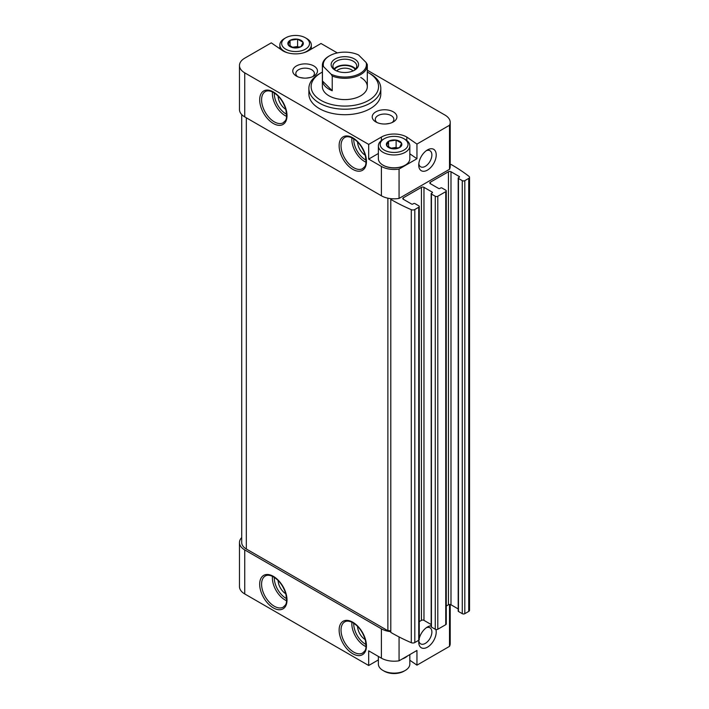 <?xml version="1.0" encoding="UTF-8"?>
<svg xmlns="http://www.w3.org/2000/svg" width="709" height="709" viewBox="0 0 709 709"><rect width="100%" height="100%" fill="white"/><g stroke="black" fill="none" stroke-linecap="round" stroke-linejoin="round"><path stroke-width="1.06" d="M409.837 654.593L409.837 664.041A15.731 9.084 180 0 1 405.229 670.457L403.953 671.193A13.932 8.047 180 0 1 384.251 671.193L382.984 670.457A15.731 9.084 180 0 1 378.376 664.041L378.376 656.428M297.674 39.199L303.027 42.283A7.728 4.467 180 0 0 297.674 39.199L290.185 40.298A7.728 4.467 180 0 1 297.496 39.172M288.093 44.596L290.052 40.378A7.728 4.467 180 0 0 288.093 44.596L293.491 47.787A7.728 4.467 180 0 1 288.146 44.702M300.979 46.688L293.677 47.822A7.728 4.467 180 0 0 300.979 46.688L303.08 42.389A7.728 4.467 180 0 1 301.121 46.608M396.198 140.116L401.542 143.2A7.728 4.467 180 0 0 396.198 140.116L388.709 141.215A7.728 4.467 180 0 1 396.012 140.081M386.609 145.513L388.567 141.295A7.728 4.467 180 0 0 386.609 145.513L392.015 148.704A7.728 4.467 180 0 1 386.662 145.62M399.504 147.605L392.192 148.73A7.728 4.467 180 0 0 399.504 147.605L401.595 143.307A7.728 4.467 180 0 1 399.637 147.525M409.837 660.247L416.954 665.157L449.515 646.36A17.982 10.378 0 0 0 450.215 643.488L450.215 604.511M378.376 659.911L368.68 665.503L244.738 593.947L244.738 549.909L381.389 628.812A17.982 10.378 0 0 0 390.792 631.675M241.716 537.546A17.982 10.378 0 0 0 239.474 542.571L239.474 586.609A17.982 10.378 0 0 0 244.738 593.947M416.954 665.157L416.954 650.472L399.07 660.806A17.982 10.378 0 0 1 381.389 658.165L368.68 650.827L368.68 665.503M431.178 625.79A12.363 7.134 120 0 0 427.474 626.978L427.474 626.978A12.363 7.134 120 0 0 419.258 638.357M418.877 640.183A12.363 7.134 120 0 0 418.735 642.115A12.363 7.134 120 0 0 428.653 646.386A12.363 7.134 120 0 0 435.893 629.503M449.515 646.36L449.515 604.476M399.07 660.806L399.07 636.939M239.474 65.512L239.474 109.549A17.982 10.378 0 0 0 244.738 116.888L381.389 195.781A17.982 10.378 0 0 0 390.907 198.662A17.982 10.378 0 0 0 399.07 198.423L399.07 169.061A17.982 10.378 0 0 1 381.389 166.429L368.68 159.091L368.68 144.406L244.738 72.85A17.982 10.378 0 0 1 239.474 65.512A17.982 10.378 0 0 1 244.738 58.173L271.281 42.85L282.873 50.835A17.982 10.378 0 0 0 308.3 50.835L321.009 43.497L337.333 52.918M282.599 586.334A9.288 5.362 -120 0 0 282.971 586.981M282.599 101.936A9.288 5.362 -120 0 0 282.971 102.583M310.356 77.485L306.102 78.132M299.88 77.485L304.134 78.132M297.62 76.687A9.288 5.362 180 0 1 295.83 73.523A9.288 5.362 180 0 1 301.564 68.569A9.288 5.362 180 0 1 311.685 69.73A9.288 5.362 180 0 1 314.406 73.523A9.288 5.362 180 0 1 312.616 76.687M362.051 632.206A9.288 5.362 -120 0 0 362.423 632.853M362.051 147.809A9.288 5.362 -120 0 0 362.423 148.456M389.808 123.348L385.554 124.004M399.07 198.423L449.515 169.3L449.515 125.263A17.982 10.378 0 0 0 450.215 122.391A17.982 10.378 0 0 0 444.951 115.053L367.315 70.226M399.07 169.061L416.954 158.736L416.954 144.06L449.515 125.263M427.474 170.098A12.363 7.134 -60 0 1 418.735 165.055A12.363 7.134 -60 0 1 427.474 149.918A12.363 7.134 -60 0 1 436.212 154.961A12.363 7.134 -60 0 1 427.474 170.098M449.515 169.3A17.982 10.378 0 0 0 450.215 166.429L450.215 122.391M416.954 144.06L406.815 137.067A17.982 10.378 0 0 0 381.389 137.067L368.68 144.406M313.857 65.972A12.363 7.134 180 0 1 313.857 76.058A12.363 7.134 180 0 1 296.38 76.058A12.363 7.134 180 0 1 296.38 65.972A12.363 7.134 180 0 1 313.857 65.972M393.309 111.845A12.363 7.134 180 0 1 393.309 121.93A12.363 7.134 180 0 1 375.832 121.93A12.363 7.134 180 0 1 375.832 111.845A12.363 7.134 180 0 1 393.309 111.845M308.885 88.448L308.885 93.951A35.955 20.756 0 0 0 319.422 108.628A35.955 20.756 0 0 0 358.603 113.13A35.955 20.756 0 0 0 380.804 93.951L380.804 88.448A35.955 20.756 180 0 1 344.84 109.204A35.955 20.756 180 0 1 308.885 88.448A35.955 20.756 180 0 1 319.422 73.771L321.009 72.85A33.704 19.462 180 0 1 322.373 72.105M446.271 606.027L448.451 604.777A1.799 1.037 0 0 1 450.995 604.777L450.995 171.746L459.255 176.523A0.895 0.523 0 0 1 459.255 177.25L458.457 177.711A0.895 0.523 0 0 0 458.457 178.446L462.277 180.644A1.799 1.037 0 0 0 464.812 180.644L468.738 178.384A2.694 1.56 0 0 0 469.526 177.277A2.694 1.56 0 0 0 468.995 176.355A179.776 103.798 0 0 0 451.172 164.515A2.251 1.294 0 0 1 450.215 164.603M241.716 114.574L241.716 542.571A15.731 9.084 0 0 0 246.324 548.996L387.876 630.718L387.876 198.183M390.792 199.38A179.776 103.798 0 0 0 411.291 209.669A2.694 1.56 0 0 0 414.809 209.518L418.735 207.25A1.799 1.037 0 0 0 419.258 206.523L419.258 639.545A1.799 1.037 0 0 1 418.735 640.28L414.809 642.54A2.694 1.56 0 0 1 411.291 642.691A179.776 103.798 0 0 1 390.792 632.401L390.792 199.38A2.251 1.294 0 0 0 390.951 198.901A2.251 1.294 0 0 0 390.907 198.662M390.792 631.453A2.251 1.294 0 0 0 387.876 630.718M419.258 206.523A1.799 1.037 0 0 0 418.735 205.787L414.916 203.58A0.895 0.523 0 0 0 413.648 203.58L412.851 204.041A0.895 0.523 0 0 1 411.583 204.041L403.324 199.273L403.324 197.802A1.799 1.037 0 0 0 402.792 198.538A1.799 1.037 0 0 0 403.324 199.273M403.324 197.802L421.438 187.344A1.799 1.037 0 0 1 423.973 187.344L432.242 192.112A0.895 0.523 0 0 1 432.242 192.848L431.444 193.309A0.895 0.523 0 0 0 431.444 194.044L435.255 196.242A1.799 1.037 0 0 0 437.799 196.242L445.748 191.66A1.799 1.037 0 0 0 446.271 190.925A1.799 1.037 0 0 0 445.748 190.189L441.937 187.982A0.895 0.523 0 0 0 440.661 187.982L439.864 188.443A0.895 0.523 0 0 1 438.596 188.443L430.336 183.675L430.336 182.204A1.799 1.037 0 0 0 429.805 182.94A1.799 1.037 0 0 0 430.336 183.675M419.258 621.625L421.438 620.366L421.438 187.344M431.178 624.532L423.973 620.366A1.799 1.037 0 0 0 421.438 620.366M431.178 193.672L431.178 626.703A0.895 0.523 0 0 0 431.444 627.066L435.255 629.264A1.799 1.037 0 0 0 437.799 629.264L445.748 624.682A1.799 1.037 0 0 0 446.271 623.947L446.271 190.925M430.336 182.204L448.451 171.746A1.799 1.037 0 0 1 450.995 171.746M450.995 604.777L458.2 608.934M458.2 178.083L458.2 611.105A0.895 0.523 0 0 0 458.457 611.468L462.277 613.675A1.799 1.037 0 0 0 464.812 613.675L468.738 611.406A2.694 1.56 0 0 0 469.526 610.307L469.526 177.277M239.474 542.571A17.982 10.378 0 0 0 244.738 549.909M367.315 72.105A33.704 19.462 180 0 1 368.68 72.85L368.68 72.85A33.704 19.462 180 0 1 368.68 100.377A33.704 19.462 180 0 1 321.009 100.377A33.704 19.462 180 0 1 321.009 72.85M360.73 77.441A22.475 12.975 180 0 1 367.315 86.613A22.475 12.975 180 0 1 344.84 99.588A22.475 12.975 180 0 1 322.373 86.613L322.373 65.325A22.475 12.975 180 0 1 328.958 56.153L329.588 55.789A21.571 12.452 180 0 1 358.603 55.001L366.11 62.507A21.571 12.452 180 0 1 355.634 75.384A21.571 12.452 180 0 1 331.085 74.188L323.579 66.681A21.571 12.452 180 0 1 329.588 55.789M370.266 73.771L368.68 72.85L370.266 73.771A35.955 20.756 180 0 1 380.804 88.448M357.558 141.951A11.238 6.487 -120 0 0 365.25 155.262M278.105 96.087A11.238 6.487 -120 0 0 285.798 109.399M357.558 626.357A11.238 6.487 -120 0 0 365.25 639.669M278.105 580.485A11.238 6.487 -120 0 0 285.798 593.796M377.073 122.56A9.288 5.362 180 0 1 375.283 119.396A9.288 5.362 180 0 1 381.017 114.441A9.288 5.362 180 0 1 391.138 115.602A9.288 5.362 180 0 1 393.858 119.396A9.288 5.362 180 0 1 392.068 122.56M426.313 150.671A9.288 5.362 -60 0 1 429.946 150.707A9.288 5.362 -60 0 1 431.373 158.151A9.288 5.362 -60 0 1 425.303 166.34A9.288 5.362 -60 0 1 420.659 166.801A9.288 5.362 -60 0 1 418.815 163.664M418.815 640.723A9.288 5.362 120 0 0 420.659 643.861A9.288 5.362 120 0 0 429.946 638.499A9.288 5.362 120 0 0 429.946 627.766A9.288 5.362 120 0 0 426.313 627.74M406.815 140.524L406.815 137.067M416.954 158.736L409.837 153.826M378.376 153.49L368.68 159.091M405.069 165.232A15.279 8.818 180 0 1 404.91 165.33A15.279 8.818 180 0 1 383.294 165.33A15.279 8.818 180 0 1 383.144 165.232M405.229 139.451L403.953 138.725A13.932 8.047 180 0 1 403.953 150.095A13.932 8.047 180 0 1 384.251 150.095A13.932 8.047 180 0 1 384.251 138.725A13.932 8.047 180 0 1 403.953 138.725L405.229 139.451A15.731 9.084 180 0 1 409.837 145.877A15.731 9.084 180 0 1 394.107 154.961A15.731 9.084 180 0 1 378.376 145.877A15.731 9.084 180 0 1 382.984 139.451L384.251 138.725M388.603 147.162L388.567 141.295M409.837 145.877L409.837 158.719A15.731 9.084 180 0 1 405.229 165.144A15.731 9.084 180 0 1 382.984 165.144A15.731 9.084 180 0 1 378.376 158.719L378.376 145.877M390.845 148.341A6.744 3.891 180 0 1 392.361 147.986L390.624 148.261M397.589 148.252L396.118 147.41L392.361 147.986A6.744 3.891 180 0 1 397.315 148.323M396.118 147.41L396.118 140.072M407.551 655.905A15.731 9.084 180 0 1 402.269 658.953M405.229 670.457A15.731 9.084 180 0 1 382.984 670.457M306.705 38.543L305.437 37.807A13.932 8.047 180 0 1 305.437 49.178A13.932 8.047 180 0 1 285.736 49.178A13.932 8.047 180 0 1 285.736 37.807A13.932 8.047 180 0 1 305.437 37.807L306.705 38.543A15.731 9.084 180 0 1 311.313 44.959A15.731 9.084 180 0 1 303.443 52.829M290.078 46.245L290.052 40.378M287.721 52.829A15.731 9.084 180 0 1 279.851 44.959A15.731 9.084 180 0 1 284.46 38.543L285.736 37.807M292.33 47.423A6.744 3.891 180 0 1 293.836 47.078L292.108 47.343M299.065 47.335L297.603 46.493L293.836 47.078A6.744 3.891 180 0 1 298.799 47.414M297.603 46.493L297.603 39.155M354.535 58.998A13.71 7.914 180 0 1 354.535 70.191A13.71 7.914 180 0 1 335.153 70.191A13.71 7.914 180 0 1 335.153 58.998A13.71 7.914 180 0 1 354.535 58.998M323.579 66.681L322.435 66.265A22.475 12.975 180 0 1 322.373 65.325M366.11 62.507L367.253 64.386A22.475 12.975 180 0 1 367.315 65.325A22.475 12.975 180 0 1 355.369 76.794A22.475 12.975 180 0 1 332.229 76.067L331.085 74.188M332.229 76.067L332.229 90.743L322.435 80.95A22.475 12.975 0 0 0 332.229 90.743M322.435 66.265L322.435 80.95M335.836 70.554A11.911 6.877 180 0 1 332.938 66.061A11.911 6.877 180 0 1 340.285 59.707A11.911 6.877 180 0 1 353.268 61.196A11.911 6.877 180 0 1 356.751 66.061A11.911 6.877 180 0 1 353.853 70.554M334.072 68.995A11.911 6.877 180 0 1 353.268 67.071A11.911 6.877 180 0 1 355.617 68.995M334.471 69.438A11.238 6.487 180 0 1 352.79 67.346A11.238 6.487 180 0 1 355.218 69.438M336.686 70.953A9.288 5.362 180 0 1 351.416 69.73A9.288 5.362 180 0 1 353.002 70.953M273.337 607.897A19.329 11.158 -120 0 0 285.178 591.058A19.329 11.158 -120 0 0 261.506 577.392A19.329 11.158 -120 0 0 273.337 607.897M352.79 653.76A19.329 11.158 -120 0 0 364.621 636.93A19.329 11.158 -120 0 0 340.958 623.264A19.329 11.158 -120 0 0 352.79 653.76M381.389 658.165L381.389 628.812M381.389 195.781L381.389 166.429M244.738 116.888L244.738 72.85M273.337 123.49A19.329 11.158 -120 0 0 285.178 106.66A19.329 11.158 -120 0 0 261.506 92.994A19.329 11.158 -120 0 0 273.337 123.49M352.79 169.362A19.329 11.158 -120 0 0 364.621 152.524A19.329 11.158 -120 0 0 340.958 138.858A19.329 11.158 -120 0 0 352.79 169.362M246.324 548.996L246.324 117.809M411.291 642.691L411.291 209.669M414.809 642.54L414.809 209.518M418.735 640.28L418.735 207.25M423.973 620.366L423.973 187.344M432.242 192.848L432.242 192.112M431.444 627.066L431.444 194.044M435.255 629.264L435.255 196.242M437.799 629.264L437.799 196.242M445.748 624.682L445.748 191.66M448.451 604.777L448.451 171.746M459.255 177.25L459.255 176.523M458.457 611.468L458.457 178.446M462.277 613.675L462.277 180.644M464.812 613.675L464.812 180.644M468.738 611.406L468.738 178.384M353.756 138.84A16.626 9.598 -120 0 0 365.498 159.826A16.626 9.598 -120 0 0 366.039 160.119M351.921 137.821A17.982 10.378 -120 0 0 364.55 161.475A17.982 10.378 -120 0 0 366.004 162.219M353.747 167.714A17.982 10.378 -120 0 0 362.733 168.6C364.541 166.323 367.351 167.005 365.179 155.032C362.405 146.639 357.859 140.843 351.54 137.643C348.686 136.5 346.426 136.438 344.751 137.466A17.982 10.378 -120 0 0 341.995 151.868A17.982 10.378 -120 0 0 353.747 167.714M274.303 92.968A16.626 9.598 -120 0 0 286.055 113.954A16.626 9.598 -120 0 0 286.587 114.246M272.469 91.948A17.982 10.378 -120 0 0 285.098 115.602A17.982 10.378 -120 0 0 286.56 116.347M274.294 121.842A17.982 10.378 -120 0 0 283.281 122.728C285.089 120.459 287.907 121.133 285.727 109.159C282.953 100.767 278.407 94.971 272.088 91.78C269.243 90.628 266.974 90.566 265.299 91.594A17.982 10.378 -120 0 0 262.552 105.995A17.982 10.378 -120 0 0 274.294 121.842M353.756 623.238A16.626 9.598 -120 0 0 365.498 644.224A16.626 9.598 -120 0 0 366.039 644.516M351.921 622.218A17.982 10.378 -120 0 0 364.55 645.872A17.982 10.378 -120 0 0 366.004 646.617M353.747 652.112A17.982 10.378 -120 0 0 362.733 652.998C364.541 650.729 367.351 651.403 365.179 639.429C362.405 631.037 357.859 625.241 351.54 622.05C348.686 620.898 346.426 620.836 344.751 621.864A17.982 10.378 -120 0 0 341.995 636.265A17.982 10.378 -120 0 0 353.747 652.112M274.303 577.365A16.626 9.598 -120 0 0 286.055 598.352A16.626 9.598 -120 0 0 286.587 598.653M272.469 576.346A17.982 10.378 -120 0 0 285.098 600A17.982 10.378 -120 0 0 286.56 600.745M274.294 606.239A17.982 10.378 -120 0 0 283.281 607.134C285.089 604.857 287.907 605.53 285.727 593.557C282.953 585.164 278.407 579.368 272.088 576.178C269.243 575.026 266.974 574.964 265.299 575.992A17.982 10.378 -120 0 0 262.552 590.402A17.982 10.378 -120 0 0 274.294 606.239M381.389 140.524L381.389 137.067M279.851 44.959L279.851 48.753M311.313 44.959L311.313 49.089M367.315 65.325L367.315 86.613"/></g></svg>
